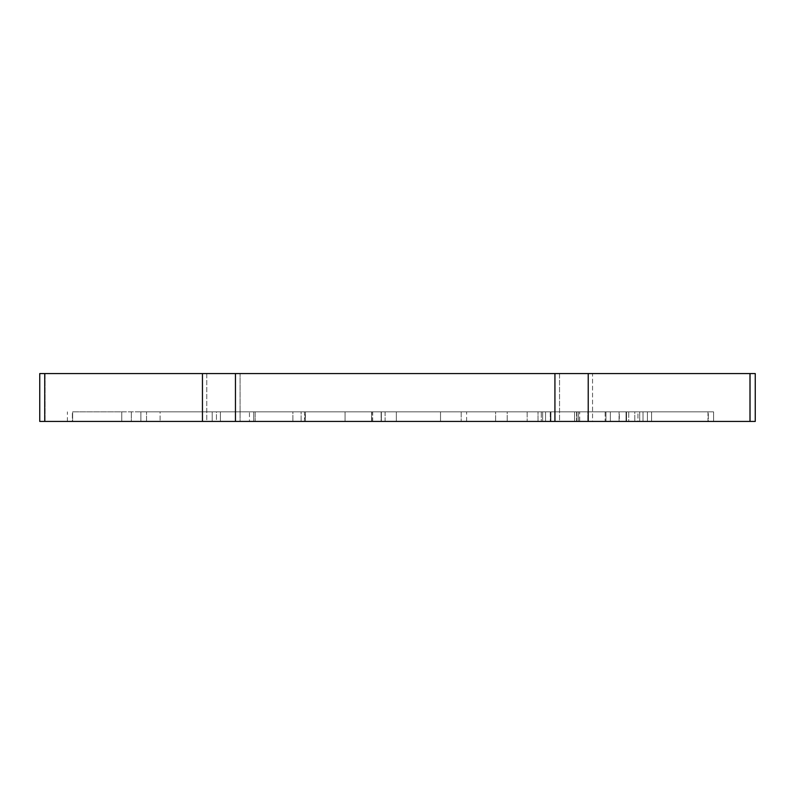 <?xml version="1.0" encoding="UTF-8"?>
<svg xmlns="http://www.w3.org/2000/svg" width="795" height="795" viewBox="0 0 795 795"><rect width="100%" height="100%" fill="white"/><g stroke="black" fill="none" stroke-linecap="round" stroke-linejoin="round"><path stroke-width="0.6" stroke-dasharray="3.98 2.98" d="M381.133 411.86L381.133 421.43L371.573 421.43L371.573 411.86L550.289 411.86L550.249 421.43L381.133 421.43L381.133 411.86L626.053 411.86L626.053 421.43L550.249 421.43L550.249 411.86L626.053 411.86L578.561 411.86L578.561 421.43L626.053 421.43L626.053 411.86L578.561 411.86L578.561 421.43L545.549 421.43L545.549 411.86L253.704 411.86L253.704 421.43L545.549 421.43L220.414 421.43L220.414 411.86L160.103 411.86L160.103 421.43L292.898 421.43L292.898 411.86L160.103 411.86L160.103 421.43L527.155 421.43L381.371 421.43L381.371 411.86L527.155 411.86L527.155 421.43L527.155 411.86L235.34 411.86L235.34 421.43L527.155 421.43L372.716 421.43L372.706 411.86L385.098 411.86L385.098 421.43L576.574 421.43L576.574 411.86L385.098 411.86L385.098 421.43L372.706 421.43L372.706 411.86L541.296 411.86L541.296 421.43L371.583 421.43L371.583 411.86L371.573 421.43L550.438 421.43L550.438 411.86L440.529 411.86L440.529 421.43L396.357 421.43L396.357 411.86L440.529 411.86L440.529 421.43L396.357 421.43L587.813 421.43L587.813 411.86L396.357 411.86L396.357 421.43L587.813 421.43L587.813 411.86L628.746 411.86L628.746 421.43L626.52 421.43L626.52 411.86L626.52 421.43L587.813 421.43L626.52 421.43L626.52 411.86L626.52 421.43L626.52 411.86L619.315 411.86L619.315 421.43L626.52 421.43L626.52 411.86L538.006 411.86L538.006 421.43L507.2 421.43L628.746 421.43L628.746 411.86L507.2 411.86L507.2 421.43L507.2 411.86L538.006 411.86L538.006 421.43L626.52 421.43L619.315 421.43L619.315 411.86L550.438 411.86L550.438 421.43L619.315 421.43L502.052 421.43L626.053 421.43L545.549 421.43L545.549 411.86L253.704 411.86L253.704 421.43L220.414 421.43L220.414 411.86L345.07 411.86L345.07 421.43L249.451 421.43L249.451 411.86L216.439 411.86L216.439 421.43L72.365 421.43L72.365 411.86L216.439 411.86L216.439 421.43L466.615 421.43L466.615 411.86L212.205 411.86L255.175 411.86L255.175 421.43L212.205 421.43L212.205 411.86L212.205 421.43L466.615 421.43L466.615 411.86L345.07 411.86L345.07 421.43L466.615 421.43L212.205 421.43L255.175 421.43L255.175 411.86L146.528 411.86L146.528 421.43L255.175 421.43L146.528 421.43L146.528 411.86L140.894 411.86L140.894 421.43L146.528 421.43L140.894 421.43L140.894 411.86L140.894 421.43L121.754 421.43L121.754 411.86L121.754 421.43L121.754 411.86L72.643 411.86L72.643 421.43L121.754 421.43L67.376 421.43L249.451 421.43L249.451 411.86L466.615 411.86L121.754 411.86L121.754 421.43L131.324 421.43L131.324 411.86L131.324 421.43L140.894 421.43L140.894 411.86L72.643 411.86L72.643 421.43L67.376 421.43L72.365 421.43L72.365 411.86L304.495 411.86L304.495 421.43L305.131 421.43L305.131 411.86L304.495 411.86L304.495 421.43L235.34 421.43L235.34 411.86L301.096 411.86L301.096 421.43L235.34 421.43L304.495 421.43L292.898 421.43L292.898 411.86L305.409 411.86L301.096 411.86L301.096 421.43L305.409 421.43L305.389 411.86L235.34 411.86L527.155 411.86L371.831 411.86L371.831 421.43L381.371 421.43L381.371 411.86L371.573 411.86L371.573 421.43L371.573 411.86L381.133 411.86M45.017 373.571L45.017 421.43L39.75 421.43L206.78 421.43L206.78 373.571L45.017 373.571L45.017 421.43L559.541 421.43L559.541 373.571L240.07 373.571L240.07 421.43L750.261 421.43L750.261 373.571L592.553 373.571L592.553 421.43L755.25 421.43L750.261 421.43L750.261 373.571L755.25 373.571L592.553 373.571L592.553 421.43L559.541 421.43L559.541 373.571L592.553 373.571L240.07 373.571L240.07 421.43L206.78 421.43L206.78 373.571L240.07 373.571L45.017 373.571M461.199 421.43L542.647 421.43L542.647 411.86L461.199 411.86L461.199 421.43L461.199 411.86L495.603 411.86L495.603 421.43L576.951 421.43L576.951 411.86L542.647 411.86L542.647 421.43L576.951 421.43L576.951 411.86L495.603 411.86L495.603 421.43L461.199 421.43L628.746 421.43L461.199 421.43M550.905 421.43L550.905 411.86L550.905 421.43L550.905 411.86L605.154 411.86L605.154 421.43L550.905 421.43L550.925 411.86L634.808 411.86L634.808 421.43L550.925 421.43L637.958 421.43L637.958 411.86L634.808 411.86L634.808 421.43L707.987 421.43L707.987 411.86L637.958 411.86L637.958 421.43L707.987 421.43L707.987 411.86L639.687 411.86L639.687 421.43L707.987 421.43L579.684 421.43L579.684 411.86L639.687 411.86L639.687 421.43L579.684 421.43L579.684 411.86L605.959 411.86L605.959 421.43L579.684 421.43L610.371 421.43L610.371 411.86L610.371 421.43L550.905 421.43M647.408 411.86L708.325 411.86L708.325 421.43L647.408 421.43L647.408 411.86L647.408 421.43L643.026 421.43L713.592 421.43L713.592 411.86L651.582 411.86L651.582 421.43L651.582 411.86L643.026 411.86L643.026 421.43L643.026 411.86L647.408 411.86L647.408 421.43L647.408 411.86L708.325 411.86L708.325 421.43L713.592 421.43L643.026 421.43L713.592 421.43L713.592 411.86L713.592 421.43L713.592 411.86L647.408 411.86M554.999 411.86L619.067 411.86L619.067 421.43L554.999 421.43L554.999 411.86L554.999 421.43L619.067 421.43L619.067 411.86L554.999 411.86M576.574 421.43L574.586 421.43L574.586 411.86L576.574 411.86L576.574 421.43L372.706 421.43L576.574 421.43M619.067 421.43L554.999 421.43L619.067 421.43M541.296 421.43L574.586 421.43L574.586 411.86L541.296 411.86L541.296 421.43M605.154 411.86L605.154 421.43L610.371 421.43L610.371 411.86L550.905 411.86L707.987 411.86L579.684 411.86L610.371 411.86L610.371 421.43L605.959 421.43L605.959 411.86L610.371 411.86L605.154 411.86M385.098 411.86L576.574 411.86L385.098 411.86M495.603 411.86L576.951 411.86L495.603 411.86M440.529 411.86L626.52 411.86L440.529 411.86M626.52 411.86L507.2 411.86L626.52 411.86M550.289 411.86L550.289 421.43M67.376 421.43L67.376 411.86M305.409 411.86L305.409 421.43"/><path stroke-width="1.19" d="M39.75 421.43L39.75 373.571L39.75 421.43L44.739 421.43L44.739 373.571L202.447 373.571L202.447 421.43L39.75 421.43M749.983 421.43L588.221 421.43L588.221 373.571L749.983 373.571L749.983 421.43L235.459 421.43L235.459 373.571L554.93 373.571L554.93 421.43L44.739 421.43L44.739 373.571L39.75 373.571L202.447 373.571L202.447 421.43L235.459 421.43L235.459 373.571L202.447 373.571L554.93 373.571L554.93 421.43L588.221 421.43L588.221 373.571L554.93 373.571L749.983 373.571L749.983 421.43L755.25 421.43L749.983 421.43M755.25 373.571L749.983 373.571L755.25 373.571L755.25 421.43"/></g></svg>
